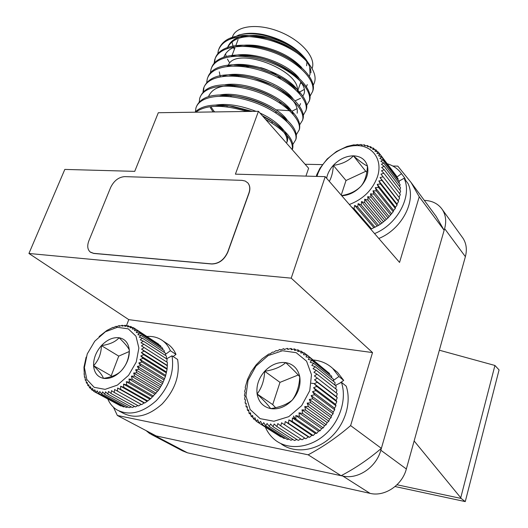 <?xml version="1.0" encoding="UTF-8"?>
<svg xmlns="http://www.w3.org/2000/svg" width="528" height="528" viewBox="0 0 528 528"><rect width="100%" height="100%" fill="white"/><g stroke="black" fill="none" stroke-linecap="round" stroke-linejoin="round"><path stroke-width="0.79" d="M424.307 200.383L424.809 200.402C432.564 200.831 438.425 203.92 442.398 209.669C445.823 215.114 446.563 221.43 444.622 228.624L380.833 450.232L406.342 468.989C402.178 485.278 384.562 497.006 370.049 493.363L187.486 452.819L182.483 450.833L151.477 434.524M146.124 430.637L149.761 433.627L154.862 435.64L187.486 452.819M370.049 493.363L342.797 476.045L341.128 475.688M156.13 435.91L154.862 435.64M342.797 476.045C357.826 479.721 376.299 467.293 380.833 450.232M462.026 236.894L463.043 238.3C466.402 243.619 467.181 249.737 465.379 256.654L406.342 468.989M397.003 484.77L461.109 498.439L460.746 497.765L494.934 365.468L499.066 369.917L465.26 501.6L395.063 486.539M461.109 498.439L465.26 501.6M494.934 365.468L439.362 350.216M414.13 440.966L460.746 497.765M429.693 207.662L436.154 216.394L444.147 230.274L381.374 448.351C368.696 459.188 355.271 468.303 341.101 475.702L308.167 454.813C323.063 446.879 337.214 437.144 350.625 425.601L372.524 352.572L128.773 319.631L28.934 253.473L291.218 278.157L325.208 176.642L399.551 262.423L419.239 196.772L411.101 182.516L397.822 166.135L392.825 166.036M28.934 253.473L64.819 169.415L134.732 171.356L158.308 112.728L258.449 111.302L235.415 174.154L325.208 176.642M90.512 252.252L93.746 253.433L211.787 264C218.968 263.828 224.327 259.855 227.852 252.08L249.031 193.156C250.417 188.991 250.041 185.612 247.916 183.011L247.553 182.629M241.309 34.426L241.672 34.346C247.678 32.855 254.819 32.908 263.083 34.505C281.602 38.821 295.693 46.86 305.362 58.621L306.544 60.298M309.725 66.878L309.995 74.408L309.375 76.131M301.422 83.114L300.313 83.536M230.333 38.999L239.151 34.901C245.678 33.284 253.348 33.297 262.178 34.927C276.916 38.009 289.377 43.89 299.574 52.582L307.349 61.505M308.728 63.571L307.039 61.083C297.073 49.19 281.094 40.953 259.103 36.373C237.455 33.343 224.09 37.429 219.014 48.635M307.039 61.083L309.606 64.858C306.438 60.68 302.161 56.654 296.776 52.767C285.542 44.768 272.983 39.303 259.103 36.373M309.606 64.858C315.407 72.857 316.609 79.636 313.196 85.193M229.211 62.159L227.449 59.09M226.222 56.272L225.529 54.021M296.776 52.767C282.183 43.124 265.993 37.719 248.219 36.544C231.983 36.359 222.037 40.96 218.381 50.358L217.8 53.651M309.995 96.287L312.569 91.555C316.186 80.203 297.086 60.397 271.049 51.559C243.784 42.181 218.896 46.055 214.698 59.816L214.13 63.162M306.128 106.3L309.236 101.072C312.787 89.918 293.528 70.303 267.386 61.459C240.009 52.074 215.107 55.777 210.995 69.34L210.441 72.745M303.211 115.381L305.884 110.662C309.368 99.706 289.945 80.282 263.703 71.425C236.207 62.04 211.292 65.564 207.26 78.929L206.725 82.394M299.251 125.525L302.511 120.311C305.923 109.56 286.334 90.334 259.987 81.47C232.379 72.085 207.445 75.425 203.498 88.585L202.983 92.11M296.314 134.739L299.112 130.033C302.452 119.486 282.704 100.452 256.245 91.588C228.525 82.196 203.57 85.351 199.716 98.307L199.221 101.897M292.822 144.52L295.693 139.821C298.96 129.485 279.041 110.649 252.476 101.779C224.638 92.38 199.676 95.357 195.901 108.101L195.439 111.751M292.677 148.434L292.248 149.668C293.66 140.402 284.731 130.271 265.459 119.255M246.939 111.467C222.994 104.372 205.946 104.617 195.796 112.193M312.49 91.839L312.992 90.341C316.582 78.956 297.488 59.143 271.471 50.318C244.233 40.953 219.371 44.854 215.16 58.628L214.566 62.66M276.778 109.844L289.694 110.702M289.747 110.702L291.067 110.623M309.164 101.336L309.665 99.851C313.183 88.664 293.931 69.036 267.815 60.205C240.464 50.84 215.582 54.562 211.457 68.145M224.367 95.667L224.974 96.215M285.331 120.001L285.701 119.995M305.824 110.9L306.313 109.428C309.692 100.016 294.565 82.955 272.897 73.636L260.403 68.95C234.551 61.01 211.972 64.766 207.88 77.24M221.687 105.712L222.625 106.517M280.751 129.327L281.543 129.334M302.452 120.536L302.94 119.071C305.917 110.695 293.561 95.667 274.646 86.255C267.28 82.454 259.294 79.484 250.681 77.345C225.258 71.999 209.735 75.187 204.118 86.909M203.973 87.371L203.458 91.608M213.325 110.497L214.724 111.923M299.059 130.231L299.548 128.786C301.125 119.427 292.75 109.23 274.428 98.195C264.99 92.902 254.489 89.027 242.926 86.552C219.153 82.401 204.91 85.906 200.191 97.079L199.716 98.3M295.647 139.999L296.129 138.56C297.719 130.093 290.209 120.562 273.596 109.976C262.495 103.363 249.929 98.743 235.904 96.122C214.203 92.882 201.069 96.327 196.508 106.451M292.268 149.688L292.684 148.408C294.248 140.666 287.443 131.743 272.27 121.625L263.017 116.483M251.018 111.408L229.304 105.917C212.797 103.666 201.373 105.758 195.023 112.207M305.111 164.267L322.417 164.617M341.101 475.702L156.182 435.937L117.368 415.477L113.454 407.227M126.324 326.014L128.773 319.631M308.167 454.813L117.368 415.477M372.524 352.572L291.218 278.157M350.625 425.601L381.374 448.351M444.147 230.274L419.239 196.772M305.93 176.108L308.616 168.241L258.449 111.302M234.353 49.388L233.409 47.428M233.218 46.952L231.95 41.758M232.373 37.25L232.386 37.231C235.33 26.044 256.793 22.889 278.513 31.297C300.267 39.56 315.645 56.727 312.371 67.67L312.081 68.587M306.94 61.921L306.623 65.769M299.574 52.582C287.681 43.065 273.26 37.356 256.311 35.442C240.695 34.624 231.106 38.643 227.542 47.507M301.613 67.439C291.014 56.377 276.144 49.097 257.017 45.613C238.966 43.547 227.924 47.315 223.905 56.918M295.139 100.848L300.472 98.327M302.801 96.05L303.877 94.189M298.841 77.88C286.301 61.987 248.734 49.823 231.317 56.476M299.62 93.733C292.347 75.966 246.972 58.285 226.987 66.403M223.813 95.7L224.248 96.182M293.113 98.861C281.028 82.368 240.22 68.977 222.651 76.395M220.836 105.739L221.516 106.445M281.305 129.796L281.886 129.716M293.185 114.253C287.318 98.597 247.757 80.857 225.113 84.757M209.194 94.934L208.639 96.439C212.573 86.995 224.268 83.754 243.718 86.717M211.259 107.25L214.401 111.929M287.153 120.001C276.943 105.138 240.438 91.106 220.374 94.868M262.291 115.658L269.663 119.79C282.48 128.337 288.209 135.887 286.862 142.441L287.291 141.214C289.892 134.092 277.636 120.912 260.007 113.065M256.014 111.335C240.484 105.389 227.027 103.297 215.648 105.059M310.906 72.844C311.078 69.214 309.415 65.122 305.917 60.568M268 38.617C245.731 33.983 232.096 37.336 227.093 48.682M298.914 92.426L304.049 89.582M306.464 86.605L307.256 84.572M301.27 68.739C290.275 55.684 262.726 44.642 243.665 46.292M279.754 102.947L281.919 103.132M303.91 94.05C310.088 79.497 267.722 52.457 238.841 56.107M219.298 71.867L220.288 76.758M275.953 112.141L277.134 112.266M291.971 111.197L297.178 108.59M299.468 106.088L300.551 103.6M295.647 89.668C290.136 83.332 282.414 77.9 272.481 73.352L261.492 69.234C251.117 66.231 241.969 65.155 234.043 66M222.446 95.806L222.724 96.136M297.165 113.21C298.478 104.379 290.525 95.126 273.306 85.437L252.826 77.827C243.797 75.748 235.95 75.128 229.271 75.973M219.384 105.818L219.879 106.359M289.786 110.735C285.773 105.772 280.038 101.191 272.58 97C264.581 92.506 255.631 89.199 245.738 87.1L244.477 86.856M210.329 107.554L213.055 111.949M286.777 121.328C283.252 116.8 278.104 112.504 271.333 108.451C261.928 102.828 251.236 98.901 239.25 96.67L238.458 96.538M237.217 96.353C230.531 95.423 224.717 95.35 219.78 96.142M252.384 111.388L233.105 106.451L229.304 105.917M231 106.174C224.902 105.481 219.589 105.541 215.054 106.339M228.373 65.063C236.056 45.514 301.389 70.528 297.277 91.225M272.521 121.671L271.953 123.242L272.111 121.532M227.093 106.504L226.994 106.953M246.114 67.003L249.137 66.462M260.608 67.604C269.214 70.019 275.986 73.874 280.936 79.167M244.035 110.563L250.358 111.415M88.869 240.801C87.034 245.718 87.463 249.44 90.149 251.975L93.608 253.328L211.655 263.894C218.843 263.723 224.195 259.75 227.726 251.968L248.906 193.037C250.298 188.872 249.922 185.493 247.797 182.886L245.269 181.058L242.015 180.352L124.667 176.623C118.635 177.111 113.956 180.734 110.629 187.493L88.869 240.801M370.471 228.868L371.501 228.875L378.563 225.364L381.916 223.139L388.047 217.879L393.195 211.754L393.604 210.461L395.327 208.448L395.465 207.273L397.122 205.036L397.003 204.006L398.561 201.557L398.198 200.686L399.637 198.053L383.143 176.814L380.094 177.547L382.008 180.418L378.833 180.959L380.503 183.988L377.223 184.331L378.629 187.506L375.276 187.625L376.424 190.912L373.025 190.793L373.903 194.172L370.491 193.809L371.092 197.248L367.699 196.634L368.036 200.099L364.69 199.228L364.762 202.699L361.489 201.571L361.31 205.016L358.142 203.63L357.727 207.022L354.684 205.385L354.044 208.699L351.602 207.101M399.062 197.314L400.33 194.561L383.889 173.237L380.985 174.128L383.143 176.814M399.663 193.697L400.64 191.123L384.232 169.719L381.513 170.749L383.889 173.237M399.861 190.106L400.561 187.777L384.186 166.3L381.658 167.449L384.232 169.719M399.643 186.575L400.099 184.562L383.737 163.02L381.427 164.261L384.186 166.3M399.016 183.137L399.26 181.52L382.906 159.918L380.82 161.225L383.737 163.02M397.967 179.81L398.059 178.675L381.698 157.021L379.856 158.374L382.906 159.918M396.502 176.616L396.508 176.055L380.134 154.374L378.543 155.734L381.698 157.021M349.345 204.494C363.231 199.221 372.636 189.882 377.553 176.477C383.005 159.555 372.418 145.127 355.997 145.609C339.649 145.827 321.519 160.222 316.972 176.418M341.774 195.763C348.916 195.334 355.311 192.159 360.974 186.245C366.729 179.566 368.887 172.841 367.455 166.063C365.468 159.588 360.789 156.176 353.43 155.833C345.939 155.991 339.233 159.166 333.3 165.363C329.723 169.349 327.499 173.659 326.627 178.286M341.603 195.565C349.589 194.33 356.044 191.228 360.974 186.245C364.822 181.559 366.986 174.834 367.455 166.063C364.426 164.749 359.753 161.337 353.43 155.833C348.44 161.093 341.728 164.274 333.3 165.363C333.056 171.633 331.723 176.972 329.32 181.388M366.821 172.088L365.759 171.303L346.012 180.503L341.227 195.129M365.759 171.303L353.43 155.833M346.012 180.503L333.3 165.363M316.424 176.405L316.609 175.025L319.942 168.267L327.169 158.994L336.461 151.496L346.962 146.474L354.169 144.758L354.783 145.141L357.727 144.428L358.129 144.995L361.192 144.448L361.37 145.193L364.544 144.837L364.485 145.735L367.732 145.583L367.429 146.612L370.729 146.678L370.174 147.827L373.501 148.124L372.682 149.358L376.009 149.899L374.933 151.199L378.226 151.991L376.893 153.331L380.134 154.374M357.727 144.428L358.162 144.989M361.733 145.147L361.192 144.448M364.544 144.837L365.204 145.695M354.044 208.699L371.501 228.875M354.684 205.385L373.705 227.515M357.727 207.022L375.078 227.284M358.142 203.63L377.058 225.852M361.31 205.016L378.563 225.364M361.489 201.571L380.299 223.885M364.762 202.699L381.916 223.139M364.69 199.228L383.394 221.641M368.036 200.099L385.084 220.638M367.699 196.634L386.305 219.146M371.092 197.248L388.047 217.879M370.491 193.809L388.997 216.434M373.903 194.172L390.76 214.909M373.025 190.793L391.439 213.523M376.424 190.912L393.195 211.754M375.276 187.625L393.604 210.461M378.629 187.506L395.327 208.448M377.223 184.331L395.465 207.273M380.503 183.988L397.122 205.036M378.833 180.959L397.003 204.006M382.008 180.418L398.561 201.557M380.094 177.547L398.198 200.686M378.226 151.991L379.995 154.328M376.009 149.899L377.441 151.793M373.501 148.124L374.675 149.675M370.729 146.678L371.699 147.959M367.732 145.583L368.531 146.632M398.99 181.157L404.092 178.279C412.579 195.868 397.597 224.36 374.563 233.594M378.807 238.484C401.683 229.376 416.513 201.089 408.038 183.566L404.092 178.279M387.209 163.746C393.235 165.528 397.993 168.835 401.491 173.659L396.858 177.085M404.778 178.075L401.491 173.659M405.445 178.966L404.903 179.368M259.076 423.106L257.657 419.747L256.12 421.186L254.978 417.747L253.447 418.895L252.575 415.417L251.084 416.275L250.483 412.771L249.051 413.345L248.708 409.853L247.368 410.137L247.282 406.692L246.055 406.699L246.206 403.326L245.117 403.062L245.494 399.788L244.563 399.267L245.144 396.112L244.391 395.36L245.17 392.35L244.616 391.373L245.56 388.535L245.216 387.354L247.533 379.381L251.236 371.765L256.166 364.815L262.126 358.809L268.864 353.991L270.112 353.892L272.448 352.09L273.57 352.262L276.124 350.559L277.101 350.988L279.853 349.417L280.665 350.084L283.602 348.671L284.229 349.576L287.324 348.341L287.753 349.457L290.994 348.421L291.199 349.734L294.558 348.916L294.525 350.407L297.983 349.833L297.706 351.476L301.237 351.153L300.703 352.922L304.28 352.869L303.475 354.743L307.072 354.968L306.002 356.921L309.586 357.43L308.246 359.423L311.797 360.228L310.18 362.241L313.665 363.337L311.784 365.33L315.176 366.716L313.038 368.669L316.312 370.346L313.922 372.22L317.044 374.167L314.424 375.936L317.381 378.154L314.536 379.79L317.295 382.252L314.259 383.724L316.8 386.423L313.586 387.697L315.896 390.608L312.53 391.67L314.589 394.766L311.098 395.591L312.893 398.845L309.302 399.412L310.827 402.798L307.171 403.088L308.418 406.58L304.722 406.58L305.686 410.144L301.99 409.847L302.669 413.444L299 412.85L299.402 416.447L295.792 415.549L295.924 419.113L292.4 417.912L292.274 421.41L288.869 419.918L288.499 423.324L285.239 421.542L284.645 424.822L281.549 422.77L280.751 425.891L277.847 423.581L276.863 426.518L274.171 423.977L273.029 426.703L270.574 423.944L269.293 426.446L267.082 423.502L265.696 425.753L263.743 422.644L262.277 424.637L260.588 421.384L259.076 423.106L280.837 436.927L281.49 436.854M262.277 424.637L283.978 438.438L285.219 438.207M265.696 425.753L287.331 439.547L289.04 439.091M269.293 426.446L290.849 440.246L292.928 439.514M273.029 426.703L294.499 440.524L296.861 439.481M276.863 426.518L298.241 440.372L300.808 438.992M280.751 425.891L302.029 439.791L304.729 438.062M284.645 424.822L305.818 438.781L308.312 436.9L309.566 437.356L311.83 435.356L313.229 435.527L315.249 433.442L316.767 433.323L318.523 431.178L320.133 430.756L321.611 428.591L323.288 427.865L324.489 425.713L326.198 424.684L327.116 422.572L328.825 421.245L329.459 419.206L331.142 417.595L331.498 415.661L333.115 413.767L333.201 411.972L334.732 409.82L334.554 408.184L335.966 405.788L335.537 404.349L336.811 401.729L336.151 400.501L337.253 397.683L336.382 396.686L337.293 393.697L317.381 378.154M336.244 392.878L336.93 389.816L317.044 374.167M335.768 388.905L336.171 386.087L316.312 370.346M334.864 385.051L335.036 382.556L315.176 366.716M333.544 381.368L333.524 379.249L313.665 363.337M331.815 377.876L331.67 376.213L311.797 360.228M329.677 374.609L329.492 373.468L309.586 357.43M327.136 371.573L307.072 354.968M314.516 383.592L311.395 383.249M293.786 416.051L293.825 418.394M293.535 416.143L295.442 418.948M309.764 390.641L311.48 374.708L306.57 361.178L296.182 352.684L282.5 350.744L268.198 355.562L255.948 366.128L248.021 380.457L245.923 395.901L250.18 409.537L260.119 418.645L273.907 421.245L288.783 416.645L301.646 405.682L309.764 390.641M299.765 376.781C297.977 368.755 293.297 364.036 285.74 362.624C278.038 361.786 271.016 364.67 264.673 371.263C258.661 378.206 256.133 385.777 257.103 393.98C258.608 402.019 263.135 406.897 270.686 408.619C278.487 409.708 285.688 406.857 292.288 400.066C298.485 392.852 300.973 385.09 299.765 376.781C297.092 373.573 292.413 368.854 285.74 362.624C280.79 367.039 273.768 369.923 264.673 371.263C264.284 380.272 261.756 387.842 257.103 393.98C263.657 400.184 268.184 405.062 270.686 408.619C279.86 407.253 287.06 404.402 292.288 400.066C296.835 393.749 299.33 385.988 299.765 376.781M298.214 374.999L279.985 382.364L272.712 404.593L275.609 407.689M279.985 382.364L264.673 371.263M272.712 404.593L257.103 393.98M290.994 348.421L292.301 349.457M296.089 350.143L294.558 348.916M297.983 349.833L299.792 351.278M287.324 348.341L288.446 349.226M283.602 348.671L284.572 349.437M279.853 349.417L280.691 350.071M244.563 399.267L245.48 399.874M245.117 403.062L246.18 403.762M246.055 406.699L247.295 407.504M247.368 410.137L248.827 411.074M249.051 413.345L250.76 414.44M251.084 416.275L253.11 417.562M253.447 418.895L255.869 420.433M256.12 421.186L259.043 423.04M285.239 421.542L308.312 436.9M288.499 423.324L309.566 437.356M288.869 419.918L311.83 435.356M292.274 421.41L313.229 435.527M292.4 417.912L315.249 433.442M295.924 419.113L316.767 433.323M295.792 415.549L318.523 431.178M299.402 416.447L320.133 430.756M299 412.85L321.611 428.591M302.669 413.444L323.288 427.865M301.99 409.847L324.489 425.713M305.686 410.144L326.198 424.684M304.722 406.58L327.116 422.572M308.418 406.58L328.825 421.245M307.171 403.088L329.459 419.206M310.827 402.798L331.142 417.595M309.302 399.412L331.498 415.661M312.893 398.845L333.115 413.767M311.098 395.591L333.201 411.972M314.589 394.766L334.732 409.82M312.53 391.67L334.554 408.184M315.896 390.608L335.966 405.788M313.586 387.697L335.537 404.349M316.8 386.423L336.811 401.729M314.259 383.724L336.151 400.501M317.295 382.252L337.253 397.683M314.536 379.79L336.382 396.686M304.28 352.869L306.867 354.955M301.237 351.153L303.382 352.876M99.106 336.574L106.874 330.455L113.012 327.34L113.388 327.65L116.114 326.291L116.338 326.812L119.203 325.585L119.255 326.317L122.239 325.248L122.107 326.172L125.189 325.274L124.865 326.377L128.033 325.67L127.499 326.931L130.726 326.436L129.987 327.829L133.247 327.558L132.284 329.069L135.571 329.036L134.383 330.64L137.656 330.851L136.244 332.521L139.498 332.983L137.861 334.699L141.055 335.419L139.201 337.154L142.322 338.131L140.25 339.854L143.273 341.088L141.002 342.771L143.906 344.256L141.438 345.873L144.203 347.609L141.55 349.133L144.157 351.1L141.346 352.506L143.774 354.697L140.818 355.964L143.055 358.36L139.966 359.456L142.006 362.043L138.811 362.954L140.633 365.706L137.359 366.406L138.956 369.303L135.623 369.785L136.99 372.801L133.63 373.032L134.759 376.141L131.393 376.127L132.297 379.302L128.944 379.031L129.617 382.239L126.311 381.698L126.76 384.912L123.526 384.107L123.763 387.301L120.622 386.232L120.655 389.374L117.625 388.04L117.467 391.103L114.583 389.519L114.253 392.469L111.52 390.654L111.032 393.472L108.478 391.42L107.851 394.086L105.488 391.822L104.749 394.31L102.584 391.855L101.759 394.145L99.805 391.525L98.908 393.598L97.172 390.826L96.228 392.667L94.723 389.776L93.76 391.38L118.463 404.719M96.228 392.667L120.833 406.006L121.552 405.887M98.908 393.598L123.479 406.93L124.714 406.633M101.759 394.145L126.291 407.491L127.934 406.969M104.749 394.31L129.235 407.675L131.215 406.897M107.851 394.086L132.284 407.484L134.521 406.421M111.032 393.472L135.399 406.91L137.834 405.563M114.253 392.469L138.554 405.959L141.082 404.342L141.695 404.653L144.052 402.93L144.804 402.989L150.751 398.686L158.499 390.199L162.525 383.559L165.429 376.504L167.079 369.343L167.402 362.426L144.203 347.609M166.822 362.05L167.072 359.146L143.906 344.256M166.36 358.69L166.412 356.044L143.273 341.088M165.548 355.483L165.436 353.146L142.322 338.131M164.386 352.466L164.155 350.486L141.055 335.419M162.888 349.661L162.591 348.097L139.498 332.983M161.047 347.087L160.763 345.992L137.656 330.851M158.875 344.758L158.684 344.197L135.571 329.036M136.264 362.023L138.877 348.031L135.98 336.204L128.271 328.858L117.381 327.314L105.455 331.736L94.75 341.207L87.245 353.938L84.394 367.561L86.816 379.474L94.162 387.308L105.079 389.367L117.407 385.103L128.581 375.316L136.264 362.023M129.301 350.005C128.476 342.976 125.077 338.89 119.084 337.742C112.933 337.102 107.045 339.728 101.416 345.622C96.03 351.813 93.416 358.512 93.581 365.713C94.195 372.748 97.482 376.966 103.442 378.352C109.652 379.19 115.665 376.583 121.493 370.537C127.03 364.129 129.631 357.284 129.301 350.005C128.205 347.351 124.799 343.266 119.084 337.742C115.553 341.814 109.666 344.441 101.416 345.622C101.204 353.687 98.591 360.38 93.581 365.713C99.205 371.204 102.491 375.421 103.442 378.352C111.751 377.164 117.77 374.557 121.493 370.537C126.456 365.072 129.056 358.228 129.301 350.005M129.215 351.529L118.741 356.123L111.197 375.83L111.712 376.484M118.741 356.123L101.416 345.622M111.197 375.83L93.581 365.713M93.76 391.38L92.479 388.384L91.516 389.743L90.466 386.674L89.529 387.776L88.697 384.668L87.813 385.513L87.206 382.378L86.387 382.972L85.991 379.843L85.265 380.186L85.067 377.091L84.454 377.183L83.952 367.237L86.137 357.106M125.189 325.274L126.357 326.033M129.485 326.621L128.033 325.67M130.726 326.436L132.528 327.617M122.239 325.248L123.176 325.855M119.203 325.585L119.942 326.066M116.114 326.291L116.688 326.66M113.012 327.34L113.447 327.617M83.965 374.002L84.447 374.273M84.454 377.183L85.094 377.54M85.265 380.186L86.084 380.635M86.387 382.972L87.424 383.539M87.813 385.513L89.107 386.219M89.529 387.776L91.139 388.654M91.516 389.743L93.522 390.826M114.583 389.519L141.082 404.342M117.467 391.103L141.695 404.653M117.625 388.04L144.052 402.93M120.655 389.374L144.804 402.989M120.622 386.232L146.962 401.194M123.763 387.301L147.833 400.99M123.526 384.107L149.787 399.155M126.76 384.912L150.751 398.686M126.311 381.698L152.486 396.832M129.617 382.239L153.523 396.099M128.944 379.031L155.027 394.258M132.297 379.302L156.11 393.261M131.393 376.127L157.39 391.453M134.759 376.141L158.499 390.199M133.63 373.032L159.535 388.463M136.99 372.801L160.644 386.951M135.623 369.785L161.449 385.315M138.956 369.303L162.525 383.559M137.359 366.406L163.106 382.048M140.633 365.706L164.129 380.061M138.811 362.954L164.485 378.695M142.006 362.043L165.429 376.504M139.966 359.456L165.568 375.302M143.055 358.36L166.419 372.913M140.818 355.964L166.353 371.903M143.774 354.697L167.079 369.343M141.346 352.506L166.822 368.544M144.157 351.1L167.409 365.838M141.55 349.133L166.98 365.257M133.247 327.558L135.505 329.036M166.544 358.809L171.996 355.813C174.504 371.705 169.264 386.654 156.275 400.666C142.243 413.068 129.103 416.123 116.86 409.834C112.82 407.299 109.791 403.676 107.778 398.977M119.255 411.114L122.892 413.054C135.102 419.331 148.17 416.321 162.103 404.019C174.992 390.126 180.16 375.276 177.613 359.476L171.996 355.813M146.89 336.461C153.021 336.046 158.36 337.517 162.914 340.877C166.155 343.339 168.65 346.619 170.392 350.717L165.495 354.328M166.373 343.174L168.524 344.606C171.758 347.061 174.253 350.328 175.996 354.407L170.392 350.717M175.996 354.407L173.105 356.539M335.366 385.447L341.438 382.325C347.015 398.851 340.171 421.225 325.03 434.584C309.936 448.001 289.027 450.311 275.939 440.636C271.253 437.164 267.716 432.643 265.34 427.079M281.266 443.956C294.294 453.585 315.071 451.328 330.033 438.035C345.048 424.809 351.793 402.607 346.216 386.179L341.438 382.325M313.335 360.017C320.859 360.657 327.32 363.469 332.726 368.445L338.923 376.51L333.538 380.318M334.29 369.725L337.524 372.379L343.702 380.404L338.923 376.51M343.702 380.404L339.761 383.189M465.379 256.654L444.622 228.624M463.043 238.3L442.398 209.669M215.16 58.628L214.698 59.816M312.979 90.367L312.563 91.562M309.652 99.884L309.236 101.079M306.306 109.461L305.884 110.662M302.933 119.104L302.511 120.318M299.541 128.812L299.112 130.033M296.122 138.587L295.693 139.821M411.101 182.516L436.154 216.394M312.061 68.554L312.371 67.67M272.481 73.352L272.897 73.636M261.492 69.234L260.403 68.95M273.306 85.437L274.646 86.255M252.826 77.827L250.681 77.345M272.58 97L274.428 98.195M245.738 87.1L242.926 86.552M271.333 108.451L273.596 109.976M239.25 96.67L235.904 96.122M269.663 119.79L272.27 121.625M297.502 91.456L300.802 82.163M231.68 56.357L234.927 47.903M235.877 45.421L238.075 39.686M238.748 75.702L238.451 76.487M234.973 85.675L234.637 86.566M231.172 95.72L230.795 96.716M283.358 91.575L282.975 92.624M279.767 101.534L279.352 102.689M276.157 111.566L275.702 112.827M242.959 108.834L242.484 110.121M246.774 110.537L246.484 111.316M168.524 344.606L162.914 340.877M337.524 372.379L332.726 368.445"/></g></svg>
